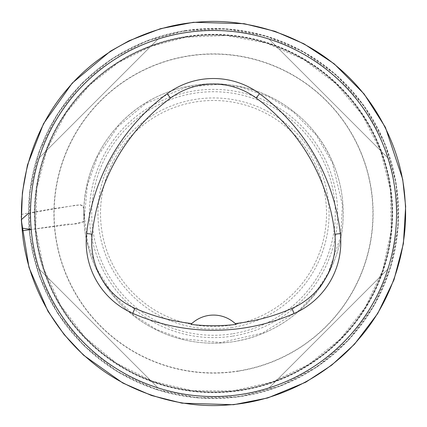 <?xml version="1.0" encoding="UTF-8"?>
<svg xmlns="http://www.w3.org/2000/svg" width="427" height="427" viewBox="0 0 427 427"><rect width="100%" height="100%" fill="white"/><g stroke="black" fill="none" stroke-linecap="round" stroke-linejoin="round"><path stroke-width="0.32" stroke-dasharray="2.13 1.6" d="M185.062 31.032A184.672 184.672 0 0 1 385.762 280.091A184.672 184.672 0 0 1 69.724 329.372A184.672 184.672 0 0 1 185.062 31.032M186.023 37.17A178.459 178.459 0 0 0 74.56 325.475A178.459 178.459 0 0 0 379.971 277.854A178.459 178.459 0 0 0 186.023 37.17A178.459 178.459 0 0 1 379.971 277.854A178.459 178.459 0 0 1 74.56 325.475A178.459 178.459 0 0 1 186.023 37.17A178.459 178.459 0 0 0 74.56 325.475A178.459 178.459 0 0 0 379.971 277.854A178.459 178.459 0 0 0 186.023 37.17A178.459 178.459 0 0 1 379.971 277.854A178.459 178.459 0 0 1 74.56 325.475A178.459 178.459 0 0 1 186.023 37.17L226.545 35.516L266.4 43.058L303.517 59.396L335.99 83.703L362.139 114.708L380.606 150.816L390.443 190.164L391.143 230.719L382.667 270.382L365.453 307.109L340.394 338.995L308.78 364.407L272.245 382.021L232.678 390.929L192.118 390.673L152.663 381.263L116.352 363.19L85.064 337.389L60.41 305.182L43.661 268.241L35.687 228.472L36.898 187.933L47.232 148.713L66.158 112.84L89.633 85.048L118.252 62.593L150.832 46.41L186.023 37.17M387.929 157.979C370.46 102.229 324.787 56.556 269.037 39.087C324.787 56.556 370.46 102.229 387.929 157.979L269.037 39.087L387.929 157.979M39.103 269.021C56.572 324.771 102.245 370.444 157.995 387.913C102.245 370.444 56.572 324.771 39.103 269.021L157.995 387.913L39.103 269.021M157.995 39.087C102.245 56.556 56.572 102.229 39.103 157.979C56.572 102.229 102.245 56.556 157.995 39.087L39.103 157.979L157.995 39.087M269.037 387.913C324.787 370.444 370.46 324.771 387.929 269.021C370.46 324.771 324.787 370.444 269.037 387.913L387.929 269.021L269.037 387.913M185.313 32.649A183.034 183.034 0 0 1 384.236 279.504A183.034 183.034 0 0 1 70.999 328.347A183.034 183.034 0 0 1 185.313 32.649A183.034 183.034 0 0 1 384.236 279.504A183.034 183.034 0 0 1 70.999 328.347A183.034 183.034 0 0 1 185.313 32.649M236.126 324.424A32.03 32.03 0 0 0 190.922 324.408M28.481 213.345L70.108 206.214L80.596 204.8L83.703 207.73L84.354 218.443L83.244 221.944L73.076 224.143L31.182 229.48L68.026 224.047C74.127 224.602 79.465 223.641 84.034 221.165L87.386 185.43L97.671 156.266L118.028 126.445L145.837 103.425L187.314 86.969L218.95 84.397L240.385 87.108L268.231 96.438L293.248 111.815L316.055 134.868L332.403 162.879L342.443 204.837L340.586 236.958L328.224 272.986L315.158 293.285L298.548 310.797L262.333 333.14L220.652 342.518L181.326 338.643L156.383 329.398L133.859 315.243L113.801 295.681L96.828 268.994L87.775 243.262L84.332 216.206L83.879 208.467C85.24 161.011 115.119 115.882 158.284 96.107C182.489 84.914 207.773 81.349 234.129 85.411C273.232 91.362 309.687 116.934 328.55 153.506C336.076 167.992 340.725 183.348 342.502 199.574C345.582 231.327 338.232 260.449 320.463 286.944C298.916 317.24 269.816 335.505 233.169 341.739C200.717 346.324 170.635 339.86 142.928 322.353C126.162 311.411 112.605 297.368 102.256 280.229C89.163 258.095 83.035 234.172 83.879 208.467L83.873 208.696C85.48 175.871 97.537 147.486 120.046 123.536C137.377 105.731 158.075 93.759 182.153 87.615C210.634 80.783 238.346 83.094 265.3 94.554C297.112 108.933 319.86 132.178 333.551 164.294C338.365 176.057 341.392 188.264 342.635 200.914C344.893 225.477 340.618 248.845 329.799 271.017C316.167 297.934 295.756 317.918 268.556 330.978C252.24 338.574 235.09 342.646 217.097 343.18C190.848 343.735 166.573 337.079 144.278 323.207C105.688 299.338 81.787 254.022 83.873 208.696L82.742 205.419C79.459 204.784 75.814 204.971 71.805 205.974L49.025 209.31L22.903 214.092C19.396 215.245 22.193 218.491 21.377 220.487M196.105 101.845A113.006 113.006 0 0 1 318.921 254.252A113.006 113.006 0 0 1 125.522 284.409A113.006 113.006 0 0 1 196.105 101.845M232.277 333.818A121.775 121.775 0 0 1 99.934 169.588A121.775 121.775 0 0 1 308.337 137.094A121.775 121.775 0 0 1 232.277 333.818M231.322 327.674A115.552 115.552 0 0 0 327.69 195.694A115.552 115.552 0 0 0 195.71 99.326A115.552 115.552 0 0 0 99.342 231.306A115.552 115.552 0 0 0 231.322 327.674M232.64 336.129A124.108 124.108 0 0 0 310.151 135.626A124.108 124.108 0 0 0 97.756 168.745A124.108 124.108 0 0 0 232.64 336.129M238.074 370.994A159.399 159.399 0 0 1 64.84 156.02A159.399 159.399 0 0 1 337.629 113.486A159.399 159.399 0 0 1 238.074 370.994M238.106 371.202A159.607 159.607 0 0 0 337.794 113.352A159.607 159.607 0 0 0 64.648 155.946A159.607 159.607 0 0 0 238.106 371.202M185.916 36.503A179.137 179.137 0 0 1 380.601 278.094A179.137 179.137 0 0 1 74.031 325.902A179.137 179.137 0 0 1 185.916 36.503M185.008 30.675A185.035 185.035 0 0 1 386.099 280.224A185.035 185.035 0 0 1 69.441 329.601A185.035 185.035 0 0 1 185.008 30.675L147.166 40.773L112.301 58.606L81.968 83.377L57.528 113.982L39.081 151.777L29.65 192.758L29.714 234.807L39.273 275.762L57.832 313.498L84.434 346.067L117.703 371.794L155.919 389.339L197.114 397.804L239.152 396.747L279.866 386.227L317.154 366.788L349.089 339.422L374.025 305.561L390.662 266.939L398.156 225.557L396.112 183.557L384.636 143.098L364.316 106.28L336.214 74.997L303.042 51.566L265.562 35.937L225.579 28.86L185.008 30.675M185.958 36.781A178.854 178.854 0 0 1 380.334 277.993A178.854 178.854 0 0 1 74.255 325.721A178.854 178.854 0 0 1 185.958 36.781M185.067 31.064A184.64 184.64 0 0 0 31.08 241.949A184.64 184.64 0 0 0 241.965 395.936A184.64 184.64 0 0 0 395.952 185.051A184.64 184.64 0 0 0 185.067 31.064M185.339 32.794A182.889 182.889 0 0 1 384.103 279.45A182.889 182.889 0 0 1 71.112 328.256A182.889 182.889 0 0 1 185.339 32.794"/><path stroke-width="0.64" d="M185.313 32.649A183.034 183.034 0 0 1 395.578 194.659A183.034 183.034 0 0 1 222.953 396.293A183.034 183.034 0 0 1 30.482 213.5A183.034 183.034 0 0 1 185.313 32.649M86.665 233.532A201.341 201.341 0 0 1 167.213 93.716A77.789 77.789 0 0 1 259.504 93.636A201.341 201.341 0 0 1 340.314 233.606A77.789 77.789 0 0 1 294.102 313.493A201.341 201.341 0 0 1 132.744 313.343A77.789 77.789 0 0 1 86.665 233.532L92.147 234.14A195.822 195.822 0 0 1 170.49 98.151A72.27 72.27 0 0 1 256.232 98.082A195.822 195.822 0 0 1 334.827 234.215A72.27 72.27 0 0 1 291.897 308.433A195.822 195.822 0 0 1 235.234 323.57L236.126 324.424A196.767 196.767 0 0 1 190.922 324.408L191.814 323.554A195.822 195.822 0 0 1 134.959 308.289A72.27 72.27 0 0 1 92.147 234.14M191.814 323.554A32.03 32.03 0 0 1 235.234 323.57M21.377 220.487L22.396 192.534L27.461 165.025L43.506 123.713L72.238 83.094L110.428 51.208L129.103 40.757L160.419 28.71L193.351 22.295L244.137 23.688L274.887 31.288L303.965 43.837L334.101 63.751L364.124 93.988L385.41 127.363L402.698 179.201L405.65 206.358L403.408 243.609L393.988 279.808L377.73 313.498L354.474 344.253L331.672 365.176L305.807 382.165L267.708 397.969L233.612 404.716L181.998 403.163L151.59 395.519L122.832 383.035L83.553 355.189L64.119 334.522L47.936 311.219L28.993 267.51L21.377 220.487L22.076 228.114C18.035 183.268 32.591 128.794 67.813 88.464C102.341 47.53 153.944 24.878 198.902 22.06C243.769 18.019 298.211 32.575 338.552 67.797C379.486 102.325 402.143 153.928 404.956 198.886C408.997 243.753 394.441 298.195 359.219 338.536C324.691 379.47 273.088 402.122 228.13 404.94C183.263 408.981 128.826 394.425 88.485 359.203C47.546 324.691 24.889 273.056 22.076 228.114L22.492 230.703L31.182 229.475L22.076 228.114L21.35 219.675L28.481 213.345M170.49 98.151L167.213 93.716M256.232 98.082L259.504 93.636M334.827 234.215L340.314 233.606M291.897 308.433L294.102 313.493M134.959 308.289L132.744 313.343"/></g></svg>
